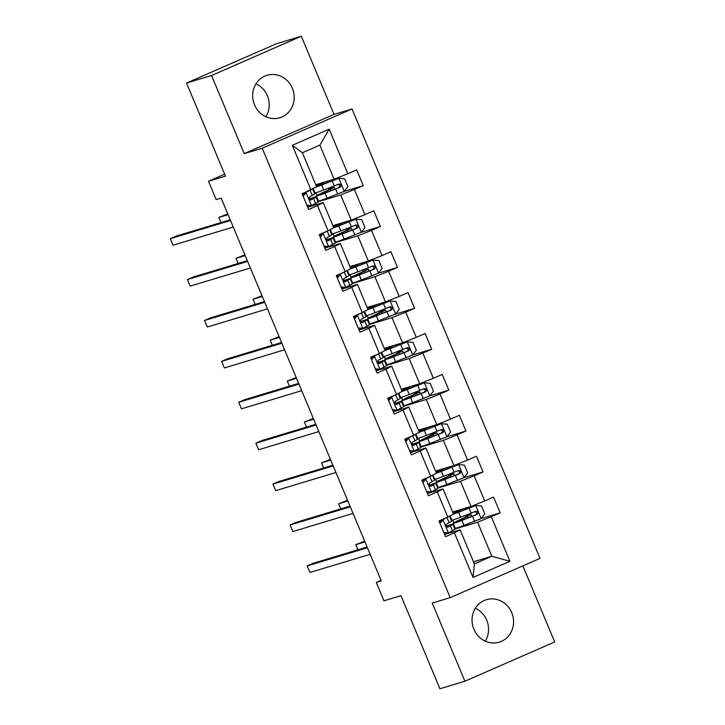 <?xml version="1.0" encoding="UTF-8"?>
<svg xmlns="http://www.w3.org/2000/svg" width="725" height="725" viewBox="0 0 725 725"><rect width="100%" height="100%" fill="white"/><g stroke="black" fill="none" stroke-linecap="round" stroke-linejoin="round"><path stroke-width="1.09" d="M254.502 104.79A22.185 20.635 73.2 0 0 279.841 117.758A22.185 20.635 73.2 0 0 292.365 88.242A22.185 20.635 73.2 0 0 267.027 75.273A22.185 20.635 73.2 0 0 254.502 104.79M255.97 83.837A22.185 20.635 -106.8 0 1 267.362 95.782A22.185 20.635 -106.8 0 1 265.903 116.743M473.878 629.218A22.185 20.635 73.2 0 0 499.208 642.178A22.185 20.635 73.2 0 0 511.732 612.661A22.185 20.635 73.2 0 0 486.393 599.702A22.185 20.635 73.2 0 0 473.878 629.218M475.337 608.257A22.185 20.635 -106.8 0 1 486.738 620.21A22.185 20.635 -106.8 0 1 485.27 641.163M301.328 36.25L276.334 43.79L186.542 83.04L211.537 75.5L244.225 153.637L262.223 148.208L352.006 108.958L334.017 114.387L301.328 36.25L211.537 75.5M262.223 148.208L450.216 597.636L540.007 558.386L352.006 108.958M450.216 597.636L432.227 603.073L464.906 681.21L554.697 641.96L522.87 565.881M464.906 681.21L439.912 688.75L400.97 595.669L383.978 600.789L376.302 582.438L381.296 580.933L221.161 198.106L216.159 199.611L208.483 181.259L225.475 176.13L186.542 83.04M315.765 184.739L334.116 179.202L319.861 145.118L302.388 152.748L316.644 186.842L302.08 193.747L308.66 209.48L317.514 205.61L328.044 230.777L319.19 234.655L325.77 250.388L334.633 246.518L345.154 271.685L336.3 275.554L342.88 291.287L351.743 287.417L362.273 312.593L353.41 316.462L359.99 332.195L368.853 328.325L379.383 353.492L370.52 357.371L377.1 373.103L385.963 369.224L396.493 394.4L387.63 398.27L394.219 414.002L403.073 410.132L413.603 435.308L404.74 439.178L411.329 454.91L420.183 451.041L430.713 476.207L421.859 480.086L428.439 495.818L437.293 491.94L447.823 517.115L438.969 520.985L445.549 536.717L454.403 532.848L473.053 577.426L509.938 561.295L491.84 556.256L477.585 522.172L455.327 528.888M310.934 189.877L292.293 145.299L329.177 129.177L347.828 173.755L356.682 169.877L363.261 185.609L344.176 191.373M509.938 561.295L491.287 516.726L500.15 512.847L493.571 497.114L484.708 500.993L474.177 475.817L483.04 471.948L476.461 456.215L467.598 460.085L457.067 434.909L465.93 431.04L459.342 415.307L450.488 419.177L439.957 394.01L448.82 390.132L442.232 374.399L433.378 378.278L422.847 353.102L431.701 349.233L425.122 333.5L416.268 337.37L405.737 312.194L414.591 308.324L408.012 292.592L399.158 296.462L388.627 271.295L397.481 267.425L390.902 251.693L382.048 255.562L371.517 230.387L380.371 226.517L373.792 210.785L364.938 214.654L354.407 189.488L363.261 185.609M328.044 230.777L333.754 227.741L323.223 202.574L307.726 207.25M318.447 201.65L340.696 194.934L351.226 220.11L332.875 225.647M312.584 205.782L312.375 205.284M323.223 202.574L317.514 205.61M354.407 189.488L340.696 194.934M364.938 214.654L351.226 220.11M345.154 271.685L350.864 268.649L340.333 243.473L324.836 248.149M335.557 242.549L357.806 235.843L368.336 261.009L349.985 266.546M329.694 246.69L329.485 246.192M340.333 243.473L334.633 246.518M371.517 230.387L357.806 235.843M382.048 255.562L368.336 261.009M362.273 312.593L367.974 309.557L357.443 284.381L341.946 289.058M352.667 283.457L374.916 276.742L385.446 301.917L367.095 307.454M346.804 287.589L346.595 287.091M357.443 284.381L351.743 287.417M388.627 271.295L374.916 276.742M399.158 296.462L385.446 301.917M379.383 353.492L385.084 350.456L374.562 325.289L359.056 329.966M369.777 324.365L392.035 317.65L402.556 342.816L384.205 348.353M363.914 328.498L363.705 327.999M374.562 325.289L368.853 328.325M405.737 312.194L392.035 317.65M416.268 337.37L402.556 342.816M396.493 394.4L402.203 391.364L391.672 366.188L376.166 370.865M386.887 365.264L409.145 358.549L419.675 383.724L401.324 389.262M381.024 369.406L380.815 368.907M391.672 366.188L385.963 369.224M422.847 353.102L409.145 358.549M433.378 378.278L419.675 383.724M413.603 435.308L419.313 432.272L408.782 407.097L393.276 411.773M403.997 406.172L426.255 399.457L436.785 424.632L418.434 430.17M398.134 410.305L397.925 409.806M408.782 407.097L403.073 410.132M439.957 394.01L426.255 399.457M450.488 419.177L436.785 424.632M430.713 476.207L436.423 473.171L425.892 448.005L410.395 452.681M421.107 447.08L443.365 440.365L453.895 465.532L435.544 471.069M415.244 451.213L415.035 450.714M425.892 448.005L420.183 451.041M457.067 434.909L443.365 440.365M467.598 460.085L453.895 465.532M447.823 517.115L453.533 514.079L443.002 488.904L427.505 493.58M444.035 485.542L438.208 487.952L460.475 481.264L471.005 506.44L452.654 511.977M432.363 492.121L432.154 491.623M443.002 488.904L437.293 491.94M474.177 475.817L460.475 481.264M484.708 500.993L471.005 506.44M473.053 577.426L474.368 563.896L460.112 529.812L444.615 534.488M449.473 533.02L449.264 532.522M473.488 561.793L491.84 556.256L474.368 563.896M460.112 529.812L454.403 532.848M491.287 516.726L477.585 522.172M224.668 174.181L208.483 181.259M381.06 580.362L376.302 582.438M446.808 525.987L446.21 524.547M429.698 485.079L429.1 483.638M412.588 444.171L411.99 442.73M395.478 403.272L394.88 401.831M378.368 362.364L377.77 360.923M361.258 321.456L360.651 320.024M344.148 280.557L343.541 279.116M327.038 239.649L326.431 238.208M309.928 198.75L309.321 197.309M329.177 129.177L319.861 145.118M302.388 152.748L292.293 145.299M347.828 173.755L334.116 179.202M500.15 512.847L481.056 518.611M461.145 526.45L455.318 528.86M453.886 522.698L452.753 520.006M465.976 516.952L465.332 515.421M436.767 481.79L435.643 479.107M448.866 476.044L448.222 474.513M483.04 471.948L463.946 477.702M426.925 444.633L421.098 447.044M419.657 440.891L418.533 438.199M431.756 435.145L431.112 433.604M465.93 431.04L446.836 436.803L429.78 443.564A21.759 0.888 157.3 0 1 421.026 446.437L418.941 441.452A21.759 0.888 -22.7 0 0 427.696 438.58L442.794 432.68C444.389 430.759 443.945 429.717 441.471 429.526L426.373 435.435A21.759 0.888 157.3 0 1 417.627 438.308L415.869 434.103M409.815 403.734L403.988 406.145M402.547 399.983L401.423 397.291M414.646 394.237L414.002 392.705M448.82 390.132L429.726 395.895M392.705 362.826L386.878 365.237M385.437 359.074L384.313 356.392M397.536 353.329L396.892 351.797M431.701 349.233L412.616 354.987M375.595 321.927L369.768 324.338M368.327 318.175L367.203 315.484M380.417 312.43L379.782 310.898M414.591 308.324L395.506 314.088L378.441 320.849A21.759 0.888 157.3 0 1 369.696 323.722L367.611 318.737A21.759 0.888 -22.7 0 0 376.357 315.864L391.455 309.965C393.05 308.043 392.615 307.001 390.141 306.811L375.042 312.72A21.759 0.888 157.3 0 1 366.297 315.593L364.53 311.388M358.485 281.019L352.649 283.43M351.217 277.267L350.093 274.576M363.307 271.522L362.672 269.99M397.481 267.425L378.396 273.18M341.366 240.111L335.539 242.522M334.107 236.359L332.983 233.677M346.197 230.623L345.553 229.082M380.371 226.517L361.286 232.272M324.256 199.212L318.429 201.623M316.997 195.46L315.873 192.768M329.087 189.714L328.443 188.183M244.225 153.637L334.017 114.387M443.763 532.449L448.521 532.848L455.001 529.304A21.759 0.888 -22.7 0 0 455.363 528.96L453.279 523.976A21.759 0.888 -22.7 0 0 446.174 526.223M448.521 532.848L443.981 532.966M439.694 522.716L441.733 520.133L444.942 518.375M441.733 520.133L449.355 516.3M443.038 519.743L440.03 523.532M449.935 515.992L451.956 520.831A21.759 0.888 157.3 0 1 451.603 521.175L446.817 523.967C445.549 525.779 445.993 526.83 448.132 527.111L452.917 524.32A21.759 0.888 -22.7 0 0 453.279 523.976M446.283 526.413A18.062 0.734 157.3 0 1 449.862 525.398A18.062 0.734 157.3 0 1 449.563 525.688L447.325 527.184M367.113 547.013L313.254 563.262L307.192 565.917L367.412 547.747M307.192 565.917L309.928 572.469L370.158 554.299M467.244 516.327L460.892 519.272A21.759 0.888 -22.7 0 0 453.161 523.269L455.246 528.244A21.759 0.888 157.3 0 0 464 525.371L481.037 518.638L484.798 513.889L481.509 506.023L475.709 505.533L458.517 512.258A21.759 0.888 157.3 0 1 453.37 514.161M475.555 505.524L460.438 511.324A18.062 0.734 157.3 0 1 453.388 513.735M453.306 513.545A18.062 0.734 157.3 0 1 459.587 510.391L462.913 508.877M453.152 513.173A21.759 0.888 157.3 0 1 457.484 511.143L461.562 509.285M453.161 523.269A21.759 0.888 -22.7 0 0 461.916 520.387L477.014 514.487C478.609 512.575 478.174 511.524 475.7 511.343L460.602 517.242A21.759 0.888 157.3 0 1 451.847 520.115L450.089 515.91M467.172 516.146L465.803 516.553M467.761 514.487A1.704 0.625 -113.6 0 0 468.703 515.248L471.042 514.623L462.985 518.52L463.438 519.598M364.666 541.176L355.721 544.692L357.86 549.804M474.259 511.778C476.878 511.913 477.322 512.956 475.573 514.922L463.837 519.453A18.062 0.734 157.3 0 1 456.578 521.837A18.062 0.734 157.3 0 1 462.985 518.52M364.974 541.901L355.721 544.692M426.653 491.541L431.411 491.949L437.891 488.396A21.759 0.888 -22.7 0 0 438.244 488.052L436.16 483.067A21.759 0.888 -22.7 0 0 429.064 485.315M431.411 491.949L426.871 492.067M422.575 481.817L424.623 479.225L427.832 477.467M424.623 479.225L432.236 475.401M425.928 478.835L422.92 482.632M432.825 475.083L434.846 479.923A21.759 0.888 157.3 0 1 434.493 480.267L429.708 483.058C428.439 484.871 428.874 485.922 431.022 486.203L435.807 483.412A21.759 0.888 -22.7 0 0 436.16 483.067M429.173 485.514A18.062 0.734 157.3 0 1 432.752 484.499A18.062 0.734 157.3 0 1 432.453 484.78L430.215 486.276M350.003 506.104L296.144 522.353L290.082 525.009L350.302 506.838M290.082 525.009L292.818 531.561L353.048 513.391M409.543 450.642L414.301 451.041L420.781 447.497A21.759 0.888 -22.7 0 0 421.134 447.144L419.05 442.168A21.759 0.888 -22.7 0 0 411.954 444.416M414.301 451.041L409.761 451.158M405.465 440.909L407.513 438.326L410.722 436.568M407.513 438.326L415.126 434.493M408.818 437.927L405.81 441.724M415.715 434.184L417.736 439.015A21.759 0.888 157.3 0 1 417.382 439.368L412.597 442.15C411.329 443.972 411.764 445.014 413.912 445.304L418.697 442.513A21.759 0.888 -22.7 0 0 419.05 442.168M412.063 444.606A18.062 0.734 157.3 0 1 415.642 443.591A18.062 0.734 157.3 0 1 415.343 443.881L413.105 445.368M332.893 465.205L279.034 481.454L272.962 484.101L333.192 465.93M272.962 484.101L275.708 490.662L335.938 472.492M450.134 475.419L443.782 478.364A21.759 0.888 -22.7 0 0 436.051 482.361L438.136 487.345A21.759 0.888 157.3 0 0 446.89 484.463L463.928 477.73L467.688 472.99L464.399 465.124L458.445 464.616L441.407 471.35A21.759 0.888 157.3 0 1 436.26 473.253M458.445 464.616L443.328 470.416A18.062 0.734 157.3 0 1 436.278 472.827M436.196 472.637A18.062 0.734 157.3 0 1 442.477 469.492L445.803 467.978M436.042 472.265A21.759 0.888 157.3 0 1 440.374 470.235L444.452 468.386M436.051 482.361A21.759 0.888 -22.7 0 0 444.806 479.479L459.904 473.579C461.499 471.667 461.055 470.616 458.59 470.434L443.483 476.334A21.759 0.888 157.3 0 1 434.737 479.216L432.979 475.002M450.053 475.237L448.693 475.645M450.651 473.579A1.704 0.625 -113.6 0 0 451.593 474.349L453.932 473.724L445.875 477.621L446.328 478.699M347.556 500.268L338.611 503.793L340.75 508.896M457.149 470.869C459.768 471.005 460.212 472.057 458.463 474.014L446.727 478.545A18.062 0.734 157.3 0 1 439.468 480.938A18.062 0.734 157.3 0 1 445.875 477.621M347.864 501.002L338.611 503.793M446.817 436.822L450.578 432.082L447.289 424.216L441.335 423.717L424.288 430.451A21.759 0.888 157.3 0 1 419.15 432.354M441.335 423.717L426.218 429.508A18.062 0.734 157.3 0 1 419.168 431.928M419.086 431.728A18.062 0.734 157.3 0 1 425.367 428.584L428.692 427.07M418.932 431.366A21.759 0.888 157.3 0 1 423.264 429.336L427.342 427.478M418.941 441.452A21.759 0.888 -22.7 0 1 426.663 437.456L431.583 434.746M433.541 432.671A1.704 0.625 -113.6 0 0 434.483 433.441L436.822 432.816L428.765 436.713L429.218 437.791M330.446 459.369L321.501 462.885L323.64 467.997M440.039 429.961C442.658 430.097 443.102 431.148 441.353 433.106L429.617 437.637A18.062 0.734 157.3 0 1 422.358 440.03A18.062 0.734 157.3 0 1 428.765 436.713M330.754 460.094L321.501 462.885M392.424 409.734L397.191 410.132L403.671 406.589A21.759 0.888 -22.7 0 0 404.024 406.245L401.94 401.26A21.759 0.888 -22.7 0 0 394.844 403.508M397.191 410.132L392.642 410.259M388.355 400.001L390.403 397.418L393.612 395.66M390.403 397.418L398.016 393.584M391.708 397.028L388.7 400.816M398.605 393.276L400.626 398.116A21.759 0.888 157.3 0 1 400.272 398.46L395.487 401.251C394.219 403.064 394.654 404.115 396.802 404.396L401.587 401.605A21.759 0.888 -22.7 0 0 401.94 401.26M394.953 403.707A18.062 0.734 157.3 0 1 398.532 402.683A18.062 0.734 157.3 0 1 398.233 402.973L395.995 404.468M315.774 424.297L261.924 440.546L255.852 443.202L316.082 425.031M255.852 443.202L258.598 449.754L318.828 431.583M375.314 368.835L380.081 369.233L386.561 365.681A21.759 0.888 -22.7 0 0 386.914 365.337L384.83 360.352A21.759 0.888 -22.7 0 0 377.734 362.609M380.081 369.233L375.532 369.351M371.245 359.102L373.293 356.51L376.502 354.752M373.293 356.51L380.906 352.685M374.589 356.12L371.59 359.917M381.495 352.368L383.516 357.208A21.759 0.888 157.3 0 1 383.153 357.552L378.377 360.343C377.109 362.156 377.544 363.207 379.692 363.488L384.477 360.697A21.759 0.888 -22.7 0 0 384.83 360.352M377.834 362.799A18.062 0.734 157.3 0 1 381.423 361.784A18.062 0.734 157.3 0 1 381.123 362.065L378.885 363.56M298.664 383.389L244.814 399.638L238.743 402.293L298.972 384.123M238.743 402.293L241.488 408.846L301.718 390.675M358.204 327.927L362.971 328.325L369.451 324.782A21.759 0.888 -22.7 0 0 369.804 324.428L367.72 319.453A21.759 0.888 -22.7 0 0 360.624 321.701M362.971 328.325L358.422 328.443M354.135 318.193L356.183 315.611L359.392 313.853M356.183 315.611L363.796 311.777M357.479 315.212L354.48 319.009M364.385 311.469L366.406 316.299A21.759 0.888 157.3 0 1 366.043 316.653L361.267 319.435C359.999 321.257 360.434 322.308 362.582 322.589L367.367 319.798A21.759 0.888 -22.7 0 0 367.72 319.453M360.724 321.891A18.062 0.734 157.3 0 1 364.312 320.876A18.062 0.734 157.3 0 1 364.013 321.166L361.775 322.652M281.554 342.49L227.704 358.739L221.632 361.385L281.862 343.215M221.632 361.385L224.378 367.947L284.608 349.776M415.914 393.612L409.553 396.557A21.759 0.888 -22.7 0 0 401.831 400.553L403.916 405.529A21.759 0.888 157.3 0 0 412.661 402.656L429.708 395.923L433.468 391.174L430.17 383.308L424.225 382.809L407.178 389.542A21.759 0.888 157.3 0 1 402.04 391.446M424.225 382.809L409.108 388.609A18.062 0.734 157.3 0 1 402.058 391.02M401.976 390.829A18.062 0.734 157.3 0 1 408.257 387.676L411.583 386.171M401.822 390.458A21.759 0.888 157.3 0 1 406.154 388.428L410.232 386.57M401.831 400.553A21.759 0.888 -22.7 0 0 410.586 397.672L425.684 391.772C427.279 389.86 426.835 388.808 424.361 388.627L409.263 394.527A21.759 0.888 157.3 0 1 400.517 397.409L398.759 393.195M415.833 393.43L414.473 393.838M416.431 391.772A1.704 0.625 -113.6 0 0 417.373 392.533L419.712 391.917L411.655 395.805L412.108 396.892M313.336 418.461L304.391 421.986L306.53 427.088M422.929 389.062C425.548 389.198 425.992 390.249 424.243 392.207L412.507 396.738A18.062 0.734 157.3 0 1 405.248 399.122A18.062 0.734 157.3 0 1 411.655 395.805M313.644 419.195L304.391 421.986M398.804 352.703L392.442 355.649A21.759 0.888 -22.7 0 0 384.721 359.645L386.806 364.63A21.759 0.888 157.3 0 0 395.551 361.748L412.597 355.014L416.349 350.275L413.06 342.408L407.115 341.901L390.068 348.643A21.759 0.888 157.3 0 1 384.93 350.547M407.115 341.901L391.998 347.701A18.062 0.734 157.3 0 1 384.948 350.112M384.866 349.921A18.062 0.734 157.3 0 1 391.147 346.777L394.463 345.263M384.712 349.55A21.759 0.888 157.3 0 1 389.044 347.52L393.122 345.671M384.721 359.645A21.759 0.888 -22.7 0 0 393.467 356.772L408.565 350.864C410.169 348.952 409.725 347.9 407.251 347.719L392.153 353.619A21.759 0.888 157.3 0 1 383.407 356.501L381.649 352.287M398.723 352.522L397.363 352.93M399.321 350.864A1.704 0.625 -113.6 0 0 400.254 351.634L402.602 351.009L394.545 354.906L394.998 355.984M296.226 377.553L287.281 381.078L289.42 386.18M405.819 348.154C408.438 348.29 408.873 349.341 407.133 351.299L395.397 355.83A18.062 0.734 157.3 0 1 388.129 358.222A18.062 0.734 157.3 0 1 394.545 354.906M296.534 378.287L287.281 381.078M395.487 314.106L399.239 309.367L395.95 301.5L390.005 301.002L372.958 307.735A21.759 0.888 157.3 0 1 367.82 309.638M390.005 301.002L374.888 306.793A18.062 0.734 157.3 0 1 367.838 309.212M367.756 309.013A18.062 0.734 157.3 0 1 374.037 305.868L377.353 304.355M367.602 308.651A21.759 0.888 157.3 0 1 371.934 306.621L376.003 304.763M367.611 318.737A21.759 0.888 -22.7 0 1 375.333 314.75L380.253 312.031M382.211 309.956A1.704 0.625 -113.6 0 0 383.144 310.726L385.492 310.101L377.435 313.998L377.888 315.076M279.116 336.654L270.171 340.17L272.31 345.281M388.7 307.246C391.328 307.391 391.763 308.433 390.023 310.4L378.287 314.922A18.062 0.734 157.3 0 1 371.019 317.314A18.062 0.734 157.3 0 1 377.435 313.998M279.424 337.379L270.171 340.17M341.094 287.018L345.852 287.417L352.332 283.874A21.759 0.888 -22.7 0 0 352.694 283.529L350.61 278.545A21.759 0.888 -22.7 0 0 343.505 280.792M345.852 287.417L341.312 287.544M337.025 277.285L339.073 274.702L342.282 272.944M339.073 274.702L346.686 270.869M340.369 274.313L337.37 278.11M347.275 270.561L349.296 275.4A21.759 0.888 157.3 0 1 348.933 275.745L344.148 278.536C342.889 280.348 343.324 281.4 345.472 281.681L350.257 278.889A21.759 0.888 -22.7 0 0 350.61 278.545M343.614 280.992A18.062 0.734 157.3 0 1 347.202 279.968A18.062 0.734 157.3 0 1 346.903 280.258L344.665 281.753M264.444 301.582L210.594 317.831L204.523 320.486L264.752 302.316M204.523 320.486L207.268 327.038L267.489 308.868M364.575 270.896L358.222 273.842A21.759 0.888 -22.7 0 0 350.501 277.838L352.586 282.822A21.759 0.888 157.3 0 0 361.331 279.941L378.377 273.207L382.129 268.458L378.84 260.592L372.895 260.094L355.848 266.827A21.759 0.888 157.3 0 1 350.71 268.73M372.895 260.094L357.769 265.894A18.062 0.734 157.3 0 1 350.719 268.304M350.646 268.114A18.062 0.734 157.3 0 1 356.927 264.96L360.243 263.456M350.492 267.743A21.759 0.888 157.3 0 1 354.824 265.712L358.893 263.864M350.501 277.838A21.759 0.888 -22.7 0 0 359.247 274.956L374.345 269.057C375.94 267.144 375.505 266.093 373.031 265.912L357.933 271.812A21.759 0.888 157.3 0 1 349.187 274.693L347.42 270.479M364.503 270.715L368.382 269.202L360.325 273.089L360.778 274.177M365.101 269.057A1.704 0.625 -113.6 0 0 366.034 269.818M262.006 295.746L253.061 299.271L255.191 304.373M371.59 266.347C374.218 266.483 374.653 267.534 372.913 269.492L361.177 274.023A18.062 0.734 157.3 0 1 353.909 276.406A18.062 0.734 157.3 0 1 360.325 273.089M262.305 296.48L253.061 299.271M323.984 246.119L328.742 246.518L335.222 242.966A21.759 0.888 -22.7 0 0 335.584 242.621L333.5 237.637A21.759 0.888 -22.7 0 0 326.395 239.893M328.742 246.518L324.202 246.636M319.915 236.386L321.963 233.794L325.172 232.036M321.963 233.794L329.576 229.97M323.259 233.405L320.26 237.202M330.156 229.662L332.186 234.492A21.759 0.888 157.3 0 1 331.823 234.837L327.038 237.628C325.77 239.449 326.214 240.492 328.362 240.773L333.138 237.99A21.759 0.888 -22.7 0 0 333.5 237.637M326.504 240.084A18.062 0.734 157.3 0 1 330.083 239.069A18.062 0.734 157.3 0 1 329.793 239.359L327.546 240.845M247.334 260.683L193.475 276.932L187.413 279.578L247.642 261.408M187.413 279.578L190.158 286.139L250.379 267.96M347.465 229.988L341.112 232.933A21.759 0.888 -22.7 0 0 333.391 236.93L335.476 241.914A21.759 0.888 157.3 0 0 344.221 239.032L361.267 232.299L365.019 227.559L361.73 219.693L355.776 219.195L338.738 225.928A21.759 0.888 157.3 0 1 333.6 227.831M355.776 219.195L340.659 224.986A18.062 0.734 157.3 0 1 333.609 227.405M333.527 227.206A18.062 0.734 157.3 0 1 339.808 224.061L343.133 222.548M333.373 226.843A21.759 0.888 157.3 0 1 337.714 224.804L341.783 222.956M333.391 236.93A21.759 0.888 -22.7 0 0 342.137 234.057L357.235 228.148C358.83 226.236 358.395 225.185 355.921 225.004L340.822 230.903A21.759 0.888 157.3 0 1 332.077 233.785L330.31 229.58M347.393 229.807L346.033 230.215M347.991 228.148A1.704 0.625 -113.6 0 0 348.924 228.919L351.272 228.293L343.215 232.19L343.668 233.269M244.896 254.837L235.951 258.363L238.081 263.474M354.48 225.439C357.108 225.575 357.543 226.626 355.794 228.583L344.067 233.115A18.062 0.734 157.3 0 1 336.799 235.507A18.062 0.734 157.3 0 1 343.215 232.19M245.195 255.572L235.951 258.363M306.874 205.211L311.632 205.61L318.112 202.067A21.759 0.888 -22.7 0 0 318.474 201.713L316.39 196.738A21.759 0.888 -22.7 0 0 309.285 198.985M311.632 205.61L307.092 205.728M302.805 195.478L304.853 192.895L308.062 191.137M304.853 192.895L312.466 189.062M306.149 192.497L303.141 196.294M313.046 188.754L315.076 193.593A21.759 0.888 157.3 0 1 314.713 193.938L309.928 196.729C308.66 198.541 309.104 199.593 311.252 199.873L316.028 197.082A21.759 0.888 -22.7 0 0 316.39 196.738M309.394 199.176A18.062 0.734 157.3 0 1 312.973 198.161A18.062 0.734 157.3 0 1 312.683 198.451L310.436 199.946M230.224 219.775L176.365 236.024L170.302 238.679L230.532 220.5M170.302 238.679L173.039 245.231L233.269 227.061M330.355 189.089L324.002 192.034A21.759 0.888 -22.7 0 0 316.281 196.031L318.366 201.006A21.759 0.888 157.3 0 0 327.111 198.133L344.148 191.4L347.909 186.651L344.62 178.785L338.82 178.296L321.628 185.02A21.759 0.888 157.3 0 1 316.49 186.923M338.666 178.287L323.549 184.087A18.062 0.734 157.3 0 1 316.499 186.497M316.417 186.307A18.062 0.734 157.3 0 1 322.697 183.153L326.023 181.64M316.263 185.935A21.759 0.888 157.3 0 1 320.604 183.905L324.673 182.047M316.281 196.031A21.759 0.888 -22.7 0 0 325.027 193.149L340.125 187.249C341.72 185.328 341.285 184.286 338.811 184.105L323.712 190.004A21.759 0.888 157.3 0 1 314.958 192.877L313.2 188.672M330.283 188.899L328.923 189.316M330.872 187.24A1.704 0.625 -113.6 0 0 331.814 188.011L334.153 187.385L326.105 191.282L326.549 192.361M227.786 213.938L218.832 217.455L220.971 222.566M337.37 184.531C339.998 184.676 340.433 185.718 338.684 187.684L326.948 192.207A18.062 0.734 157.3 0 1 319.689 194.599A18.062 0.734 157.3 0 1 326.105 191.282M228.085 214.663L218.832 217.455M442.948 519.861L448.376 532.839M452.917 524.32L455.001 529.304M449.527 516.209L451.603 521.175M450.497 525.933L452.581 530.918M447.098 517.804L449.183 522.788M481.137 518.52L475.709 505.533M460.602 517.242L458.517 512.258M459.587 510.391L460.04 511.478M464.018 508.551L464.517 509.748M467.362 516.535L467.924 517.877M464 525.371L461.916 520.387M471.187 513.164L469.102 508.18M474.585 521.293L472.501 516.309M475.573 514.922L477.014 514.487M465.794 516.526L468.703 515.248M425.829 478.953L431.266 491.931M435.807 483.412L437.891 488.396M432.417 475.301L434.493 480.267M433.387 485.025L435.471 490.009M429.988 476.896L432.073 481.88M408.719 438.045L414.147 451.032M418.697 442.513L420.781 447.497M415.307 434.402L417.382 439.368M416.277 444.126L418.361 449.101M412.878 435.997L414.963 440.972M464.027 477.612L458.59 464.634M443.483 476.334L441.407 471.35M442.477 469.492L442.93 470.57M446.908 467.643L447.407 468.848M450.252 475.627L450.814 476.978M446.89 484.463L444.806 479.479M454.077 472.256L451.992 467.281M457.475 480.385L455.391 475.41M458.463 474.014L459.904 473.579M448.684 475.618L451.593 474.349M446.908 436.704L441.48 423.726M426.373 435.435L424.288 430.451M425.367 428.584L425.82 429.662M429.798 426.735L430.297 427.94M433.133 434.728L433.695 436.069M429.78 443.564L427.696 438.58M436.967 431.357L434.882 426.373M440.365 439.486L438.281 434.502M441.353 433.106L442.794 432.68M431.574 434.71L434.483 433.441M391.609 397.146L397.037 410.123M401.587 401.605L403.671 406.589M398.188 393.494L400.272 398.46M399.167 403.218L401.251 408.202M395.768 395.089L397.853 400.073M374.499 356.238L379.927 369.215M384.477 360.697L386.561 365.681M381.078 352.595L383.153 357.552M382.057 362.31L384.141 367.294M378.649 354.181L380.734 359.165M357.389 315.33L362.817 328.316M367.367 319.798L369.451 324.782M363.968 311.687L366.043 316.653M364.947 321.411L367.031 326.386M361.539 313.282L363.624 318.257M429.798 395.805L424.37 382.818M409.263 394.527L407.178 389.542M408.257 387.676L408.71 388.763M412.688 385.836L413.187 387.032M416.023 393.82L416.585 395.161M412.661 402.656L410.586 397.672M419.857 390.449L417.772 385.464M423.255 398.578L421.171 393.593M424.243 392.207L425.684 391.772M414.464 393.811L417.373 392.533M412.688 354.897L407.26 341.919M392.153 353.619L390.068 348.643M391.147 346.777L391.6 347.855M395.578 344.928L396.077 346.133M398.913 352.912L399.475 354.262M395.551 361.748L393.467 356.772M402.747 349.55L400.662 344.565M406.145 357.67L404.061 352.694M407.133 351.299L408.565 350.864M397.354 352.903L400.254 351.634M395.578 313.988L390.15 301.011M375.042 312.72L372.958 307.735M374.037 305.868L374.49 306.947M378.468 304.02L378.967 305.225M381.803 312.013L382.365 313.354M378.441 320.849L376.357 315.864M385.637 308.642L383.552 303.657M389.035 316.771L386.951 311.786M390.023 310.4L391.455 309.965M380.244 311.995L383.144 310.726M340.279 274.431L345.707 287.408M350.257 278.889L352.332 283.874M346.858 270.778L348.933 275.745M347.828 280.502L349.912 285.487M344.429 272.373L346.514 277.358M378.468 273.089L373.04 260.112M357.933 271.812L355.848 266.827M356.927 264.96L357.371 266.048M361.349 263.121L361.857 264.317M364.693 271.105L365.255 272.446M361.331 279.941L359.247 274.956M368.527 267.733L366.442 262.749M371.925 275.862L369.841 270.878M372.913 269.492L374.345 269.057M323.169 233.523L328.597 246.5M333.138 237.99L335.222 242.966M329.748 229.879L331.823 234.837M330.718 239.594L332.802 244.579M327.319 231.465L329.404 236.45M361.358 232.181L355.93 219.204M340.822 230.903L338.738 225.928M339.808 224.061L340.261 225.14M344.239 222.212L344.747 223.418M347.583 230.197L348.145 231.547M344.221 239.032L342.137 234.057M351.417 226.834L349.332 221.85M354.815 234.963L352.731 229.979M355.794 228.583L357.235 228.148M346.015 230.188L348.924 228.919M306.059 192.623L311.487 205.601M316.028 197.082L318.112 202.067M312.638 188.971L314.713 193.938M313.608 198.695L315.692 203.671M310.209 190.566L312.294 195.551M344.248 191.273L338.82 178.296M323.712 190.004L321.628 185.02M322.697 183.153L323.151 184.232M327.129 181.313L327.637 182.51M330.473 189.297L331.035 190.639M327.111 198.133L325.027 193.149M334.298 185.926L332.213 180.942M337.705 194.055L335.621 189.071M338.684 187.684L340.125 187.249M328.905 189.279L331.814 188.011M468.377 508.261L467.997 507.346M471.785 516.39L471.042 514.623M451.267 467.362L450.887 466.438M454.675 475.491L453.932 473.724M434.157 426.454L433.777 425.539M437.565 434.583L436.822 432.816M417.047 385.546L416.667 384.631M420.446 393.675L419.712 391.917M399.937 344.647L399.557 343.732M403.336 352.776L402.602 351.009M382.827 303.739L382.447 302.823M386.226 311.868L385.492 310.101M365.717 262.831L365.337 261.915M369.116 270.96L368.382 269.202M348.607 221.932L348.227 221.016M352.006 230.061L351.272 228.293M331.497 181.023L331.108 180.108M334.896 189.153L334.153 187.385"/></g></svg>
